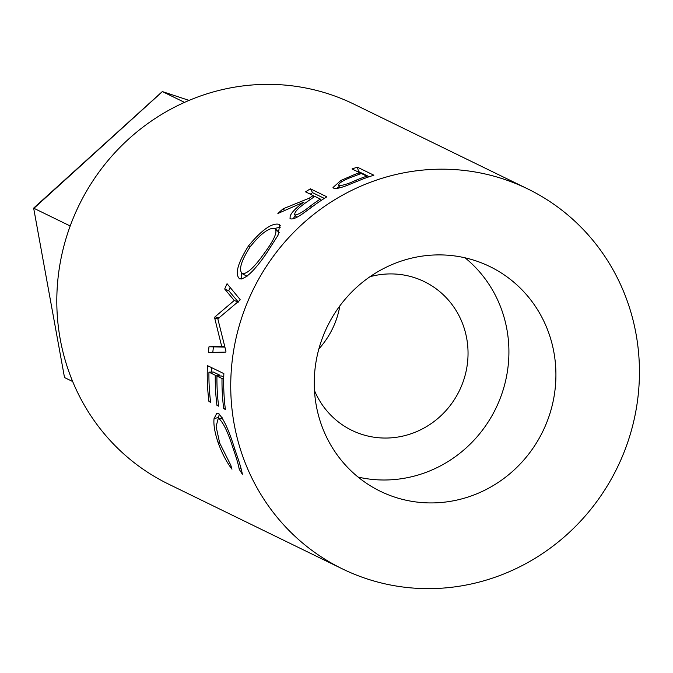 <?xml version="1.0" encoding="UTF-8"?>
<svg xmlns="http://www.w3.org/2000/svg" width="673" height="673" viewBox="0 0 673 673"><rect width="100%" height="100%" fill="white"/><g stroke="black" fill="none" stroke-linecap="round" stroke-linejoin="round"><path stroke-width="1.01" d="M339.882 305.828A82.712 79.296 -64 0 1 318.884 348.892A82.712 79.296 116 0 0 339.882 305.828M184.537 102.38L162.328 91.562L189.088 100.403L162.42 91.595L33.928 208.302L70.194 225.985M162.328 91.562L33.65 208.108L64.515 377.553L72.684 381.541M64.515 377.553L33.65 208.125M314.476 390.55A82.712 79.296 116 0 0 351.819 430.333A82.712 79.296 116 0 0 361.3 434.186A82.712 79.296 116 0 0 461.543 385.873A82.712 79.296 116 0 0 424.335 281.642A82.712 79.296 116 0 0 414.854 277.781A82.712 79.296 116 0 0 369.99 276.704M394.622 497.086A124.993 119.828 116 0 0 546.097 424.074A124.993 119.828 116 0 0 489.868 266.567A124.993 119.828 116 0 0 475.542 260.737A124.993 119.828 116 0 0 324.075 333.749A124.993 119.828 116 0 0 380.295 491.256A124.993 119.828 116 0 0 394.622 497.086M358.112 477.081A124.993 119.828 116 0 0 495.782 408.511A124.993 119.828 116 0 0 465.051 257.809M355.386 174.181A211.381 202.649 116 0 1 359.626 172.667L352.029 168.957A211.381 202.649 116 0 1 357.388 167.182L373.843 175.207A211.381 202.649 116 0 0 362.183 179.279L348.698 184.764C340.992 187.893 335.995 189.02 333.69 188.162L333.009 187.523L340.816 180.482L355.386 174.181L355.798 175.468M290.534 218.809C288.599 215.806 292.932 210.287 303.557 202.253L277.882 213.484A211.381 202.649 116 0 1 283.173 208.765L309.311 198.156A211.381 202.649 116 0 1 313.164 195.565L305.567 191.864A211.381 202.649 116 0 1 310.379 188.793L326.834 196.819A211.381 202.649 116 0 0 316.209 203.835L304.465 212.441C297.592 217.438 292.948 219.558 290.534 218.809L290.013 218.397M266.113 253.898C254.125 271.143 245.275 279.446 239.588 278.807C234.667 274.281 237.645 263.311 248.514 245.881C261.73 229.947 271.875 222.755 278.95 224.294L279.716 224.832L278.016 235.289L266.113 253.898M215.024 316.806A211.381 202.649 116 0 0 214.687 318.06L221.711 346.477L209 346.78A211.381 202.649 116 0 0 208.344 352.509L225.825 352.097A211.381 202.649 116 0 1 225.943 351.264L217.816 318.825L239.807 300.284A211.381 202.649 116 0 1 240.118 299.519L227.045 283.703A211.381 202.649 116 0 0 224.698 289.02L234.238 300.495L215.024 316.806L219.297 317.908M223.705 408.646A211.381 202.649 116 0 1 222.014 378.52L216.95 376.056A211.381 202.649 116 0 0 218.641 406.181L216.958 405.356A211.381 202.649 116 0 1 215.267 375.231L208.941 372.144A211.381 202.649 116 0 0 210.632 402.269L208.941 401.453A211.381 202.649 116 0 1 207.41 365.59L223.857 373.616A211.381 202.649 116 0 0 225.396 409.47L223.705 408.646L225.262 408.393M242.373 474.255L239.243 469.342C238.486 464.883 236.568 458.271 233.481 449.505C228.349 433.151 223.638 423.014 219.348 419.094L218.069 418.884L216.117 426.64L219.692 443.086L230.805 465.228L231.966 469.182C226.456 461.888 221.804 452.929 218.01 442.296C214.721 432.394 213.4 424.495 214.056 418.589L216.773 413.272L218.447 413.559C223.529 418.269 229.14 430.636 235.281 450.658C239.117 461.375 241.481 469.241 242.373 474.255M527.741 188.911L353.813 104.096A211.381 202.649 116 0 0 329.585 94.237A211.381 202.649 116 0 0 73.416 217.716A211.381 202.649 116 0 0 168.502 484.089L342.431 568.904A211.381 202.649 116 0 0 366.659 578.763A211.381 202.649 116 0 0 622.828 455.285A211.381 202.649 116 0 0 527.741 188.911A211.381 202.649 116 0 0 503.513 179.06A211.381 202.649 116 0 0 247.344 302.53A211.381 202.649 116 0 0 342.431 568.904M239.243 469.342L241.069 468.4M233.481 449.505L234.726 449.026M219.348 419.094L222.637 418.312M218.01 442.296L219.263 441.808M218.271 418.842L219.289 414.08M214.056 418.589L218.397 417.504M222.014 378.52L223.714 378.487M223.747 377.116L221.392 375.971L216.95 376.056M216.958 405.356L218.506 405.096M215.267 375.231L219.709 375.147A206.788 198.241 116 0 0 219.692 375.997M219.709 375.147L213.383 372.06L208.941 372.144M208.941 401.453L210.489 401.192M211.768 367.719A206.788 198.241 116 0 0 211.684 372.093M230.166 287.497A206.788 198.241 116 0 0 228.761 290.728L238.351 302.076L234.238 300.495M217.825 318.842L214.687 318.06M224.664 346.873L221.711 346.477M224.723 347.075L209 346.78M213.408 347.226A206.788 198.241 116 0 0 212.803 352.4M228.761 290.728L224.698 289.02M241.851 279.085L241.304 272.851M248.514 245.881L250.003 246.991M274.887 228.408L280.565 227.104M278.95 224.294L280.288 225.691M279.219 232.681L274.963 228.433C269.234 227.373 261.023 233.405 250.339 246.52C241.119 260.872 238.435 269.932 242.288 273.709C247.1 274.037 254.428 267.24 264.262 253.309C274.281 239.773 277.848 231.478 274.963 228.433M246.057 275.787L247.201 276.098M246.141 275.829L242.246 273.684L246.099 275.812M265.734 254.411L264.262 253.309M293.108 218.834L295.237 215.621M303.557 202.253L304.482 203.616M283.173 208.765L284.46 210.346M309.311 198.156L310.186 199.528M313.164 195.565L313.997 196.945M310.379 188.793L312.575 192.68A206.788 198.241 116 0 0 310.245 194.144M312.575 192.68L324.31 198.4M321.164 200.445L320.331 199.065L314.846 196.39L305.256 203.036C297.533 208.596 294.051 212.584 294.824 214.99L296.734 217.337M296.658 217.379L294.824 214.99C298.299 214.687 303.54 211.659 310.539 205.888L311.473 207.25M320.331 199.065A211.381 202.649 116 0 0 310.539 205.888M336.744 188.423L339.049 186.69M340.816 180.482L341.413 181.929M359.626 172.667L360.005 173.937M357.388 167.182L358.566 171.539A206.788 198.241 116 0 0 357.809 171.775M358.566 171.539L369.216 176.73M367.18 177.436L366.793 176.158L361.308 173.483L350.944 177.361C342.237 180.844 338.157 183.569 338.729 185.538L339.764 187.826M339.579 187.868L338.729 185.538C342.338 185.689 348.101 183.922 356.009 180.238L356.48 181.542M366.793 176.158A211.381 202.649 116 0 0 356.009 180.238M222.401 417.849L218.069 418.884"/></g></svg>

